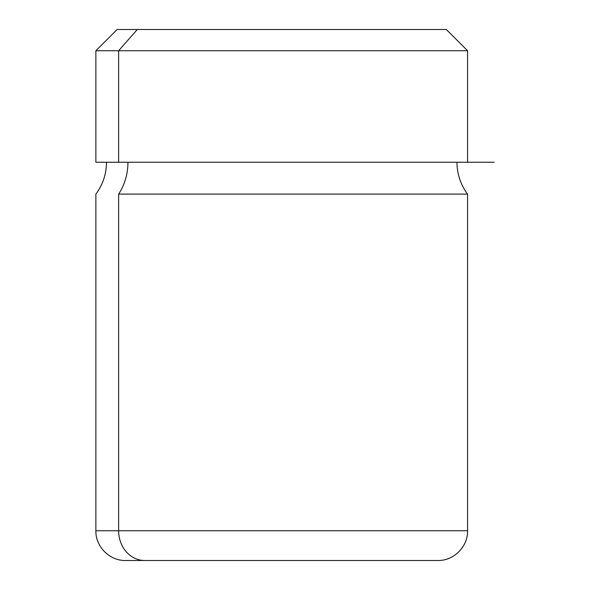 <?xml version="1.0" encoding="UTF-8"?>
<svg xmlns="http://www.w3.org/2000/svg" width="590" height="590" viewBox="0 0 590 590"><rect width="100%" height="100%" fill="white"/><g stroke="black" fill="none" stroke-linecap="round" stroke-linejoin="round"><path stroke-width="0.89" d="M118.627 162.25L467.575 162.25L467.575 50.74L118.627 50.74L137.264 29.5L446.335 29.5L467.575 50.74L95.875 50.74L118.627 50.74L118.627 162.25L118.627 50.74L137.264 29.5L117.115 29.5L95.875 50.74L95.875 162.25L494.125 162.25M118.627 194.11A53.1 46.603 90 0 0 127.949 162.25A53.1 46.603 -90 0 1 118.627 194.11L467.575 194.11L118.627 194.11L118.627 530.764L118.627 194.11M106.495 162.25C106.399 174.021 102.859 184.641 95.875 194.11L95.875 530.764C95.462 546.65 109.718 560.906 125.611 560.5L144.72 560.5A29.736 26.093 -90 0 1 118.627 530.764A29.736 26.093 90 0 0 144.72 560.5L437.839 560.5C453.732 560.906 467.988 546.65 467.575 530.764L95.875 530.764L467.575 530.764L467.575 194.11C460.591 184.641 457.051 174.021 456.955 162.25M426.187 29.5L137.264 29.5M144.72 560.5L418.73 560.5"/></g></svg>
